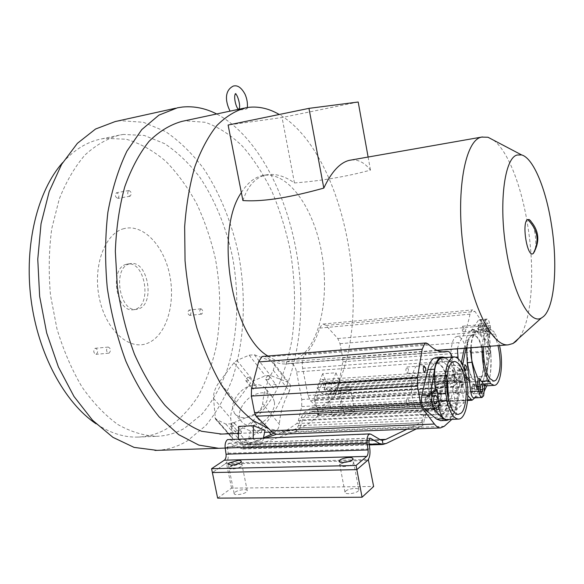 <?xml version="1.0" encoding="UTF-8"?>
<svg xmlns="http://www.w3.org/2000/svg" width="584" height="584" viewBox="0 0 584 584"><rect width="100%" height="100%" fill="white"/><g stroke="black" fill="none" stroke-linecap="round" stroke-linejoin="round"><path stroke-width="0.44" stroke-dasharray="2.92 2.19" d="M229.921 466.762C233.104 464.419 242.732 463.324 242.126 465.39L241.177 466.506C238.053 468.864 228.3 469.981 228.943 467.908L229.921 466.762L228.943 467.908L232.067 469.025C235.702 468.791 238.739 467.952 241.177 466.506L242.126 465.39C242.068 464.601 241.017 464.229 238.966 464.273L229.921 466.762M235.104 492.166C238.243 489.684 247.857 488.655 247.28 490.874L246.353 492.064C243.265 494.56 233.534 495.612 234.14 493.385L235.104 492.166M340.501 464.214L344.582 462.382L340.501 464.214L339.822 465.156L340.501 464.214M348.239 461.689C351.86 461.389 353.707 461.834 353.78 463.01L353.13 463.922C350.312 466.572 339.005 467.609 339.822 465.156C339.873 466.141 341.195 466.616 343.779 466.587C347.801 466.331 350.918 465.448 353.13 463.922L353.78 463.01C353.721 462.017 352.386 461.542 349.779 461.579L348.239 461.689M345.626 491.122C348.466 488.334 359.62 487.399 358.875 490.027L358.24 490.998C355.466 493.816 344.18 494.757 344.962 492.122L345.626 491.122M217.642 498.137L231.549 488.144L373.643 486.487M367.482 460.484L225.081 463.995L212.372 472.551L226.431 463.083L368.292 459.528M231.549 488.144L226.431 463.083M435.978 385.557C437.927 383.739 447.731 382.754 447.103 384.44L446.76 384.907C444.862 386.732 434.963 387.732 435.62 386.039L435.978 385.557L435.62 386.039C435.701 386.732 436.949 387.017 439.358 386.9C442.752 386.601 445.22 385.936 446.76 384.907L447.103 384.44C447.016 383.746 445.76 383.462 443.344 383.579C439.986 383.878 437.533 384.535 435.978 385.557M439.905 407.727C441.825 405.8 451.614 404.88 451.009 406.698L450.68 407.194C448.811 409.136 438.92 410.056 439.555 408.245L439.905 407.727M340.457 391.273C345.275 389.302 348.714 388.907 350.78 390.09L350.269 390.689C345.451 392.667 342.005 393.069 339.924 391.886L340.457 391.273L339.924 391.886L342.998 392.601L350.269 390.689L350.78 390.09L347.677 389.375L340.457 391.273M344.443 412.413C349.232 410.355 352.67 409.983 354.758 411.297L354.254 411.932C349.466 413.998 346.02 414.377 343.918 413.063L344.443 412.413M332.384 415.655L341.793 408.895L464.163 402.661L456.527 409.727L332.384 415.655L328.354 394.456L337.851 388.053L460.309 380.512L452.578 387.17L328.354 394.456M341.793 408.895L337.26 384.907L328.157 390.805L326.157 388.221L324.908 383.184C324.259 380.848 323.324 379.644 322.091 379.571L320.12 381.666L315.207 395.682L441.657 388.302L440.767 390.842L441.446 396.134L440.832 409.45L439.351 408.968L435.525 405.8L434.043 405.208L432.766 405.756L427.948 409.924L425.867 414.217L422.896 425.429L416.436 428.86M464.163 402.661L460.309 380.512L452.556 386.849C451.264 386.725 450.227 385.075 449.454 381.892L448.264 376.512L446.964 374.964L441.409 394.47M456.527 409.727L452.578 387.17M530.856 221.117C535.112 227.147 537.236 243.9 534.688 251.259M230.103 111.142L238.316 109.741C238.301 110.113 240.688 109.945 245.484 109.237L247.193 108.595L238.549 109.317M463.937 328.317L462.557 326.273L462.367 330.697L463.28 331.792L463.937 328.317M478.186 324.908L479.537 326.974L478.916 330.471L478.033 329.361L478.186 324.908M456.885 389.9L456.615 388.864L455.44 387.959L455.235 392.638L456.119 393.66L456.885 389.9M471.551 387.017L472.697 387.929L472.967 388.981L472.237 392.762L471.376 391.733L471.551 387.017M448.731 368.073L448.454 367.007L447.242 366.044L447.023 370.738L447.957 371.811L448.731 368.073M471.558 349.655L470.208 347.692L469.784 351.086L470.901 353.137L471.558 349.655M487.275 346.378L488.589 348.363L487.976 351.875L486.881 349.801L487.275 346.378M477.632 337.296L473.259 334.391L471.434 335.114C462.528 340.406 467.828 383.922 477.157 382.17L479.347 381.191C485.924 376.111 484.691 346.283 477.632 337.296M483.756 346.728C484.26 340.37 485.691 336.041 488.049 333.741L489.808 333.011L494.057 335.961C495.539 338.07 496.867 341.29 498.035 345.633M464.346 348.217L466.01 340.158C466.996 335.391 468.529 332.135 470.624 330.398L472.777 329.551L476.967 331.712L486.676 342.246C488.516 345.056 489.166 348.874 488.618 353.678L484.479 375.68C483.136 382.732 480.793 386.528 477.471 387.061L473.806 385.331L469.31 380.987M471.909 330.288L474.055 329.442L478.23 331.61L483.91 337.786L482.399 326.222L480.647 320.682L479.245 319.718L478.311 320.361L470.31 332.026L471.909 330.288M482.399 326.222L490.275 325.543L488.531 319.974L487.151 319.01L486.231 319.652L478.311 320.361M472.237 386.579L472.894 384.695L473.85 384.922L474.755 389.82L474.558 391.754L473.551 393.813C472.441 393.273 471.938 391.506 472.025 388.521L472.237 386.579L480.406 386.104M486.676 324.77L487.282 323.062L488.18 323.412L489.056 328.215L488.005 331.858C486.946 331.325 486.435 329.573 486.487 326.587L486.676 324.77L478.749 325.456L479.369 323.755L480.282 324.105L481.158 328.887L480.084 332.522C478.997 331.967 478.486 330.216 478.551 327.274L478.749 325.456M471.171 347.692C471.39 339.618 473.449 333.902 477.34 330.537L479.887 329.668L484.727 330.318L488.224 334.574L495.407 333.982L493.37 331.018L486.165 331.624M482.165 346.852C482.742 337.932 484.472 332.208 487.363 329.69L489.392 328.858L493.37 331.018M466.981 353.342C464.981 342.837 461.82 337.165 457.498 336.326L455.659 337.041C451.673 338.932 449.498 354.51 451.797 365.599C453.826 376.038 456.958 381.666 461.199 382.498L463.389 381.549C467.273 379.125 469.142 363.934 466.981 353.342M471.543 335.727L473.325 335.019C477.522 335.873 480.617 341.596 482.61 352.181C484.756 362.854 483.004 378.147 479.245 380.586L477.121 381.534C473.004 380.688 469.93 375.008 467.915 364.489C465.638 353.313 467.682 337.625 471.543 335.727M493.465 140.131C507.839 150.701 521.344 185.705 527.549 224.417C535.265 270.677 532.104 321.039 518.702 338.37M265.063 430.262L250.47 430.868L238.688 426.4M182.055 121.355L185.383 120.83L205.269 122.304C218.416 126.998 230.841 134.992 242.55 146.299C253.638 159.155 263.421 174.178 271.91 191.369C279.539 209.459 285.539 228.599 289.927 248.799C295.322 279.882 295.993 310.243 291.949 339.873C288.365 358.832 282.984 376.103 275.794 391.681C267.618 405.968 257.894 417.334 246.623 425.78C238.885 430.715 230.563 433.474 221.664 434.058M317.294 415.093L319.068 415.253L313.995 398.2L318.74 413.53L317.294 415.093L318.988 415.005L309.827 422.962L299.796 428.437L286.656 430.722L293.38 430.444L284.868 431.488L268.896 428.868M293.38 430.444L296.993 427.926L298.409 425.7L300.986 417.721L304.447 412.319L310.294 408.362L312.301 407.669L314.645 408.406L319.083 411.37L320.791 411.377L324.069 409.099L329.997 400.493L318.733 408.194L317.492 407.632L310.433 400.755L307.994 395.448L302.643 368.314C301.702 362.321 302.446 357.846 304.877 354.882C311.177 348.451 316.105 339.523 319.652 328.106L322.185 324.339L323.207 324.032L326.04 325.456L337.815 338.552L340.019 343.691L342.735 357.868L342.786 361.803L339.041 382.301L329.997 400.493L331.595 399.354C334.88 396.864 337.165 392.266 338.443 385.549L339.041 382.301C373.3 300.818 342.567 150.869 279.115 114.406M319.652 328.106L470.01 314.163L471.901 310.192L472.697 309.892L474.996 311.491L484.764 325.828L486.684 331.391L489.326 346.633L489.494 350.853L486.881 376.227C486.1 383.403 484.45 388.309 481.931 390.93L474.77 397.872M225.081 463.995C227.614 461.834 228.651 458.25 228.183 453.235L227.3 446.884L228.322 443.38L229.257 443.3L240.477 448.454L243.988 448.899L248.448 447.862L295.11 431.627L296.65 430.956L298.059 428.51M380.454 439.818L240.944 444.65L228.76 439.226M314.652 401.588L316.572 397.85L321.996 383.038L323.507 384.476L324.762 389.528C325.587 392.514 326.777 394.054 328.339 394.149L337.851 388.053L460.309 380.512L459.725 377.176L337.26 384.907M441.657 388.302L445.358 373.483L446.95 371.285C447.979 371.38 448.797 372.672 449.395 375.162L450.578 380.527L452.315 383.301L459.725 377.176M156.957 450.359C167.79 449.738 177.901 446.592 187.289 440.913L205.816 425.554C216.62 412.297 225.49 396.689 232.41 378.724C244.535 341.392 246.484 297.03 238.622 254.441C231.79 222.752 219.942 193.26 203.765 168.791C192.253 153.512 179.492 141.094 165.476 131.524L143.416 122.282L120.559 120.72L115.136 121.574M225.168 447.819C233.724 446.592 241.732 443.511 249.193 438.577C288.357 411.771 306.359 341.552 299.358 272.867C292.27 204.144 260.376 137.028 216.686 113.975M347.078 386.192L350.181 386.893L349.67 387.484L342.392 389.389L339.319 388.689L339.851 388.083L347.078 386.192M442.752 380.242C445.176 380.118 446.431 380.396 446.512 381.082L446.176 381.549C444.628 382.564 442.154 383.228 438.759 383.535C436.35 383.651 435.109 383.374 435.029 382.688L435.387 382.213C436.941 381.206 439.402 380.549 442.752 380.242M62.685 162.578C74.467 149.519 87.447 141.627 101.616 138.897L105.127 138.32L126.327 139.248C140.313 143.423 153.512 150.796 165.914 161.374C177.645 173.463 187.96 187.683 196.852 204.028C204.816 221.27 211.014 239.557 215.452 258.902C220.825 288.708 221.117 317.864 216.314 346.37C212.174 364.599 206.123 381.213 198.158 396.193C189.158 409.931 178.551 420.867 166.352 428.992C157.446 434.058 147.898 436.752 137.707 437.087C123.932 437.467 110.055 433.036 96.075 423.794M123.421 134.429L119.961 134.992C107.653 138.306 96.046 144.927 85.133 154.862C74.876 166.688 66.248 181.427 59.247 199.078L51.772 228.57C48.881 250.061 48.457 272.283 50.501 295.219L56.94 328.734C63.415 350.239 71.759 369.65 81.986 386.973C93.024 402.661 104.945 415.158 117.756 424.466C130.758 431.788 143.649 435.744 156.424 436.321C166.477 435.993 175.879 433.277 184.632 428.174L201.772 414.355C211.802 402.318 220.051 388.053 226.526 371.548C237.878 337.194 239.768 296.066 232.447 256.602C225.979 226.796 215.167 200.443 200.027 177.536C189.347 163.542 177.543 152.249 164.608 143.642L144.328 135.481L123.421 134.429M129.327 263.932C112.354 267.8 119.406 312.44 136.459 309.389L138.795 308.841C155.351 303.702 147.898 260.515 130.911 263.588L129.327 263.932M124.144 228.599C104.857 233.067 92.345 266.486 99.484 298.84C106.354 331.281 130.093 351.32 148.227 342.961C166.491 335.077 175.733 303.614 169.652 274.677C163.812 245.66 143.335 223.643 124.144 228.599M117.778 198.407C119.647 196.078 119.26 194.18 116.632 192.705L116.581 192.72C114.712 195.034 115.092 196.932 117.72 198.414L117.778 198.407M128.86 190.501L128.911 190.493C131.517 191.983 131.904 193.895 130.057 196.231L129.998 196.246C127.392 194.742 127.013 192.829 128.86 190.501M189.975 315.323C191.494 313.133 191.223 311.382 189.179 310.082L188.917 310.148C187.398 312.331 187.661 314.082 189.705 315.397L189.975 315.323M200.713 308.856L200.976 308.79C203.006 310.104 203.268 311.871 201.779 314.075L201.509 314.141C199.48 312.82 199.217 311.053 200.713 308.856M96.375 354.233C98.36 351.692 98.068 349.699 95.513 348.254L95.097 348.356C93.104 350.889 93.389 352.882 95.951 354.335L96.375 354.233M107.872 347.166L108.281 347.071C110.821 348.524 111.113 350.531 109.15 353.086L108.726 353.189C106.186 351.721 105.901 349.714 107.872 347.166M126.166 264.369C109.157 268.246 116.201 312.798 133.291 309.746L135.641 309.199C152.242 304.06 144.788 260.953 127.757 264.026L126.166 264.369M241.353 192.603C247.302 183.142 254.208 177.5 262.07 175.667L263.815 175.331C288.686 171.776 313.944 208.619 321.733 253.127C329.777 297.584 319.944 345.341 297.38 358.539L286.386 361.883C280.189 362.233 273.874 360.197 267.45 355.758M242.915 200.56C247.747 186.055 255.325 177.543 265.632 175.039L267.406 174.696C276.02 173.521 285.036 176.273 294.46 182.96C320.988 180.93 346.327 176.653 370.475 170.126C364.591 162.542 358.007 159.191 350.721 160.067M408.471 370.599L408.347 369.3L406.924 366.971L405.844 369.752C405.982 371.942 406.5 373.154 407.384 373.388L408.471 370.599M436.671 408.983L436.555 407.741L434.978 405.749L434.306 408.362L435.671 411.742L436.671 408.983M451.746 404.909L453.293 406.917L453.41 408.172L452.447 410.954L451.111 407.544L451.746 404.909M263.508 356.079L266.143 356.97C272.962 361.985 279.678 364.314 286.284 363.942L290.358 363.401C293.277 363.628 295.343 366.475 296.562 371.935L301.767 399.5L301.68 406.559L298.38 420.714L296.803 423.524L282.955 432.759L278.612 434.292M430.591 382.71C428.415 371.555 424.809 365.526 419.779 364.613L417.319 365.548C412.552 367.913 409.771 385.301 412.384 397.397C414.589 408.45 418.151 414.436 423.071 415.348L426.006 414.107C430.642 411.107 433.036 394.215 430.591 382.71M448.176 398.142C447.366 405.931 445.658 410.983 443.066 413.319L440.219 414.567C435.43 413.633 431.934 407.596 429.744 396.448C427.152 384.25 429.78 366.723 434.408 364.35L436.796 363.416C441.066 363.942 444.395 369.03 446.782 378.673M436.168 379.534L436.044 378.308L434.474 376.242L433.934 380.009L435.204 382.191L436.168 379.534M452.812 375.059L454.345 377.147L453.549 381.067L452.301 378.863L452.812 375.059M446.848 377.79C444.366 368.205 441 363.182 436.73 362.722L434.292 363.679C424.094 370.183 428.729 416.429 440.248 415.268L443.183 413.983C445.76 411.669 447.49 406.683 448.373 399.018M408.815 401.69L408.69 400.376L407.304 398.098L406.939 398.244L406.296 402.31L407.683 404.588L408.815 401.69M426.218 397.193L426.568 397.047L427.926 399.346L426.97 403.595L425.612 401.296L426.218 397.193M436.27 357.415L440.913 359.518L452.315 370.409L454.491 375.731L454.491 382.856L449.344 407.457C447.636 415.472 444.767 419.874 440.738 420.648M445.227 357.547L459.652 369.168L461.375 369.081L457.323 372.468L459.44 382.856L467.134 382.389M442.599 357.736C445.599 358.35 449.023 357.795 455.608 372.534L457.323 372.468M466.025 375.986L458.331 376.476M428.897 398.536L427.196 395.667L425.904 396.551C424.51 399.887 424.824 402.551 426.846 404.559L428.152 403.646L428.897 398.536M452.834 374.198L452.082 374.826C450.863 377.928 451.169 380.439 452.994 382.345L454.118 381.549L454.746 376.804L453.191 374.052L452.834 374.198L461.287 373.526L462.827 376.293L462.214 381.053L461.112 381.848C459.309 379.936 459.002 377.417 460.192 374.3L460.937 373.672M459.44 382.856L459.907 387.323L458.206 387.469C456.214 416.633 451.439 417.042 446.833 419.582M438.314 406.281L438.066 405.084L439.825 404.953M433.547 409.034L438.066 405.084M459.652 369.168L455.608 372.534M461.375 369.081L464.214 375.103L464.236 382.264L463.93 383.798L462.221 383.958L458.206 387.469M463.93 383.798L459.907 387.323M462.221 383.958L455.951 407.128C454.148 413.53 451.958 417.648 449.373 419.473M318.988 415.005L314.236 411.881L312.498 411.34L310.965 411.873L305.133 415.859L302.548 419.925L299.986 427.897L423.911 422.655M298.409 425.7L422.517 420.312L424.488 411.859L427.269 406.157L432.109 402.026L433.788 401.31L435.781 402.12L439.606 405.311L319.083 411.37M422.517 420.312L422.174 421.422L420.568 422.699L296.993 427.926M406.975 429.233L420.568 422.699M422.174 421.422L422.896 425.429M286.656 430.722L276.685 434.167M266.136 437.817L247.704 444.19L243.221 445.088L243.988 448.899M320.791 411.377L440.263 405.376L440.832 409.45M440.154 405.603L439.606 405.311M299.796 428.437L299.986 427.897M440.263 405.376L440.767 390.842M324.069 409.099L317.616 409.428M452.199 357.036L458.199 390.608L458.367 398.222L456.214 413.45L455.046 416.472L451.863 419.37M358.196 102.01L282.065 117.537L228.11 125.034M294.46 182.96L282.065 117.537M368.11 157.016L370.475 170.126M313.995 398.2L315.207 395.682M322.645 373.716L317.002 387.82L330.449 386.98L335.953 372.789L322.645 373.716L326.529 382.425L322.521 394.054L335.888 393.266L330.449 386.98M296.65 430.956L296.3 429.167M240.944 444.65L243.221 445.088M319.068 415.253L318.74 413.53M470.01 314.163C467.587 326.332 463.966 335.807 459.163 342.596L304.877 354.882M457.418 348.75L459.163 342.596M467.835 395.536L465.156 392.105L463.032 386.345L458.104 358.569M263.406 437.92L262.209 443.431L247.536 443.942L250.47 430.868M238.352 438.869L238.338 439.621L247.536 443.942M253.149 438.307L253.127 439.066L262.209 443.431M238.338 439.621L253.127 439.066M317.002 387.82L322.521 394.054M335.953 372.789L339.8 381.564L335.888 393.266M339.8 381.564L326.529 382.425M483.107 330.442L484.136 320.55L485.749 320.375L484.727 330.318M473.872 397.923L475.004 397.04L482.961 383.834L478.756 386.988L475.099 385.257L469.105 379.454M484.647 385.914L483.099 385.331L482.041 395.799L483.654 395.748M483.099 385.331L484.705 385.221M490.275 325.543L490.502 327.288L488.932 327.5L487.939 337.333C491.816 353.459 490.969 361.073 490.655 369.314C490.399 377.6 488.436 383.126 484.778 385.907M487.939 337.333L489.509 337.172L488.224 334.574M495.407 333.982L499.502 345.516M490.502 327.288L489.509 337.172M485.749 320.375L486.231 319.652M466.098 377.884L463.375 375.256C461.302 372.351 460.601 368.285 461.265 363.073L461.331 362.752M466.025 376.125L465.025 375.154C463.382 373.132 462.586 369.847 462.63 365.307M470.828 347.721C471.135 340.552 472.609 335.187 475.266 331.61L484.136 320.55M465.974 348.093L467.631 340.027L466.645 348.042M483.91 337.786L488.231 342.122C490.071 344.94 490.721 348.75 490.173 353.561L486.063 375.578C487.224 369.03 487.304 361.759 486.311 353.773L484.224 337.756M486.311 353.773L490.837 353.444C491.648 366.745 490.662 376.775 487.874 383.542L486.808 385.79M484.078 391.521L482.041 395.799M490.837 353.444L488.932 327.5M248.528 386.447C256.434 383.301 262.42 384.338 266.486 389.564L267.822 393.506C269.538 400.514 260.931 412.83 251.974 415.976C244.294 418.998 238.418 418.049 234.345 413.129L232.761 408.45C231.366 401.354 239.885 389.557 248.528 386.447M274.305 401.661L272.954 397.711C268.881 392.477 262.924 391.411 255.069 394.514C246.484 397.587 238.075 409.326 239.506 416.414L241.112 421.093C245.185 426.021 251.04 426.999 258.668 424.013C267.56 420.911 276.057 408.661 274.305 401.661M247.477 377.439L248.339 377.22L249.806 378.271L247.886 380.936L247.025 381.155L245.557 380.096L247.477 377.439M256.288 386.36L256.128 385.871C254.193 384.9 252.843 385.659 252.076 388.163L252.244 388.659C254.186 389.63 255.536 388.864 256.288 386.36M252.668 421.86L253.566 421.648L255.106 422.831C254.989 424.459 254.018 425.481 252.208 425.882L250.675 424.692L252.668 421.86M261.822 430.868L261.625 430.299C259.581 429.247 258.179 430.05 257.427 432.715L257.624 433.299C259.676 434.335 261.07 433.525 261.822 430.868M232.293 422.809L233.177 422.597L234.658 423.765C234.512 425.386 233.556 426.393 231.775 426.794L230.293 425.612L232.293 422.809M241.484 431.715L240.002 430.539L239.119 430.744L237.148 433.54L238.63 434.715C240.396 434.328 241.345 433.328 241.484 431.715M267.377 376.045L268.253 375.819L269.772 376.884C269.677 378.403 268.749 379.374 266.983 379.797L265.464 378.731L267.377 376.045M276.159 385.068L274.641 384.002L273.772 384.214L271.881 386.893L273.392 387.966C275.152 387.55 276.071 386.586 276.159 385.068M274.553 365.066L273.962 363.277L271.348 361.102L254.339 354.758L249.156 355.189L236.965 360.408L234.031 362.708L219.314 382.067C215.211 387.586 213.291 393.017 213.554 398.376L215.372 418.962L225.818 424.064L231.191 423.816L254.252 414.231C259.208 411.829 262.026 408.326 262.705 403.734C263.537 392.528 267.078 381.403 273.327 370.351L274.553 365.066M273.327 370.351L289.423 391.222L290.555 385.966L289.949 384.184L287.335 381.98L270.436 375.454L265.318 375.811L253.346 380.87L250.485 383.133L236.221 402.252C232.249 407.705 230.432 413.1 230.775 418.436L232.425 437.628L232.877 438.956L233.914 439.832L243.273 444.154L248.572 443.964L263.406 437.891M273.947 433.182C277.261 430.671 279.079 427.729 279.4 424.342L262.705 403.734M289.423 391.222C283.408 402.157 280.064 413.202 279.4 424.342M476.967 331.712L478.23 331.61M326.04 325.456L474.996 311.491M227.3 446.884L368.906 442.103M229.753 439.445L370.789 434.131M321.456 383.834L446.541 375.804M449.395 375.162L324.908 383.184M428.16 343.976L266.143 356.97M440.913 359.518L447.534 359.043M426.758 395.842L435.277 395.375M428.152 403.646L434.394 403.325M434.438 396.083L425.904 396.551M427.298 404.369L434.949 403.975M452.082 374.826L460.192 374.3M453.366 382.184L461.477 381.688M462.214 381.053L454.118 381.549M452.315 370.409L462.068 369.76M454.491 382.856L464.236 382.264M449.344 407.457L455.951 407.128M435.525 405.8L314.236 411.881M310.965 411.873L432.766 405.756M427.948 409.924L305.133 415.859M302.548 419.925L425.867 414.217M300.986 417.721L424.488 411.859M304.447 412.319L427.269 406.157M310.294 408.362L432.109 402.026M439.351 408.968L318.682 414.822M386.586 443.322L248.448 447.862M421.254 426.524L295.11 431.627M247.704 444.19L380.06 439.584M318.952 414.947L440.913 409.034M315.068 403.04L441.446 396.134M440.832 392.63L314.433 399.755M314.645 408.406L435.781 402.12M289.912 363.46L442.409 351.897M296.562 371.935L453.096 360.788M301.767 399.5L458.199 390.608M301.68 406.559L458.367 398.222M298.38 420.714L456.214 413.45M444.256 426.291L282.955 432.759M296.803 423.524L455.046 416.472M342.786 361.803L489.494 350.853M486.881 376.227L338.443 385.549M342.735 357.868L489.326 346.633M331.595 399.354L481.931 390.93M340.019 343.691L486.684 331.391M337.815 338.552L484.764 325.828M302.643 368.314L455.834 357.16M307.994 395.448L463.032 386.345M310.433 400.755L465.156 392.105M317.492 407.632L467.601 399.799M319.514 407.917L472.631 399.952M369.197 444.249L240.477 448.454M316.572 397.85L442.854 390.623M445.358 373.483L320.12 381.666M228.183 453.235L369.833 448.943M369.745 438.299L229.257 443.3M448.264 376.512L323.507 384.476M449.454 381.892L324.762 389.528M453.352 386.506L329.296 393.82M328.69 390.623L452.753 383.111M450.578 380.527L326.157 388.221M489.056 328.215L481.158 328.887M480.968 330.697L488.874 330.033M478.551 327.274L486.487 326.587M474.755 389.82L480.172 389.513M480.449 391.426L474.558 391.754M472.025 388.521L480.201 388.046M483.151 396.602L475.004 397.04M463.375 375.256L465.025 375.154M475.266 331.61L470.31 332.026M466.01 340.158L467.631 340.027M486.676 342.246L488.231 342.122M488.618 353.678L490.173 353.561M487.874 383.542L482.961 383.834M484.479 375.68L486.063 375.578M473.806 385.331L475.099 385.257M271.348 361.102L287.335 381.98M213.554 398.376L230.775 418.436M214.934 417.626L232.425 437.628M216.408 419.823L233.914 439.832M225.818 424.064L243.273 444.154M231.191 423.816L248.572 443.964M254.252 414.231L269.085 432.131M254.339 354.758L270.436 375.454M249.156 355.189L265.318 375.811M236.965 360.408L253.346 380.87M236.221 402.252L219.314 382.067M234.031 362.708L250.485 383.133M247.28 490.874L241.345 461.542M358.875 490.027L353.006 458.936M344.962 492.122L339.143 461.579M234.14 493.385L228.234 464.448M451.009 406.698L446.512 381.082M354.758 411.297L350.181 386.893M343.918 413.063L339.319 388.689M439.555 408.245L435.029 382.688M238.279 109.697L239.148 109.347M247.193 108.595L247.339 107.514M238.316 109.741L238.783 109.215M235.381 94.075L234.841 93.834L235.483 93.907M462.769 326.193L478.391 324.828M455.724 387.834L471.828 386.893M447.512 365.934L465.36 364.701M470.434 347.597L487.494 346.29M473.259 334.391L489.808 333.019M472.777 329.551L474.055 329.442M479.245 319.718L487.151 319.01M479.887 329.668L489.392 328.858M457.498 336.326L473.325 335.019M238.498 433.372L264.618 432.313M272.173 432.007L284.926 431.488M230.089 111.121L232.432 110.624M244.061 108.142L245.754 107.785M323.207 324.032L472.697 309.892M322.091 379.571L446.95 371.285M175.492 108.237L177.463 107.799M137.707 437.087L156.424 436.321M101.616 138.897L119.961 134.992M128.911 190.493L116.632 192.705M200.976 308.79L189.179 310.082M108.281 347.071L95.513 348.254M133.291 309.746L136.459 309.389M286.386 361.883L436.854 350.327M406.924 366.971L424.276 365.759M435.306 405.61L452.067 404.763M419.779 364.613L436.796 363.416M434.773 376.118L453.104 374.943M436.73 362.722L454.352 361.474M407.304 398.098L426.568 397.047M427.196 395.667L435.664 395.2M426.846 404.559L435.372 404.121M452.994 382.345L461.112 381.848M453.191 374.052L461.287 373.526M407.683 404.588L426.97 403.595M440.248 415.268L458.206 414.45M435.204 382.191L453.549 381.067M423.071 415.348L440.219 414.567M312.498 411.34L434.043 405.208M318.455 415.363L440.599 409.472M319.995 411.654L440.197 405.632M312.301 407.669L433.788 401.31M286.284 363.942L444.592 351.955M290.358 363.401L442.256 351.882M435.671 411.742L452.447 410.954M407.384 373.38L424.758 372.227M263.815 175.331L267.406 174.696M482.377 136.955L483.048 136.838M242.959 445.096L382.177 440.307M318.733 408.194L467.543 400.471M242.981 449.008L369.285 444.92M228.84 443.212L370.095 438.168M322.302 382.936L447.22 374.855M328.339 394.149L452.556 386.849M328.157 390.805L452.315 383.301M129.998 196.246L117.72 198.414M201.509 314.141L189.705 315.397M108.726 353.189L95.951 354.335M127.757 264.026L130.911 263.588M461.199 382.498L477.121 381.534M480.084 332.522L488.005 331.858M479.625 323.653L487.531 322.959M473.551 393.813L481.712 393.368M473.237 384.542L481.347 384.06M477.471 387.061L478.756 386.988M481.172 381.243L488.516 380.797M477.157 382.17L493.801 381.169M470.901 353.137L487.976 351.875M447.957 371.811L465.842 370.628M456.119 393.66L472.237 392.762M463.28 331.792L478.916 330.471M266.486 389.564L272.954 397.711M249.638 377.782L256.128 385.871M254.909 422.254L261.625 430.299M234.454 423.166L241.272 431.109M269.618 376.424L275.998 384.608M273.962 363.277L289.949 384.184M215.372 418.962L232.877 438.956M265.625 379.199L272.042 387.36M230.505 426.232L237.359 434.153M250.872 425.283L257.624 433.299M245.725 380.593L252.244 388.659M234.345 413.129L241.112 421.093"/><path stroke-width="0.88" d="M344.582 462.382L348.239 461.689L344.582 462.382M368.292 459.528L373.643 486.487L362.058 497.225L217.642 498.137L212.372 472.551L356.853 469.638L356.072 465.477L366.716 456.411C367.898 455.126 368.336 452.965 368.044 449.943L367.117 443.081C366.708 438.905 367.314 435.978 368.927 434.292L370.789 434.131L380.454 439.818L382.301 440.307L385.856 439.38L406.975 429.233M368.606 459.52L356.853 469.638L212.372 472.551L211.576 468.696L224.307 460.207C225.731 459.002 226.315 456.995 226.052 454.177L368.044 449.943M362.058 497.225L356.853 469.638L367.482 460.484C369.577 458.177 370.365 454.33 369.833 448.943L368.906 442.103L369.679 438.35L370.475 438.27L369.745 438.299M534.688 251.259L533.185 253.544C527.279 258.383 521.359 222.183 527.651 219.54L529.286 219.584L530.856 221.117M465.134 364.81L466.587 366.861L465.849 370.628C464.462 369.146 464.222 367.205 465.134 364.81M498.035 345.633C501.364 361.781 500.663 373.3 495.925 380.184L493.816 381.169L489.896 378.585C485.917 374.161 482.581 357.152 483.756 346.728M480.406 386.104L481.048 384.206L481.99 384.44L482.895 389.36L481.712 393.368C480.639 392.849 480.136 391.076 480.201 388.046L480.406 386.104M517.154 155.016L521.614 154.928C533.265 157.994 545.836 188.654 551.332 223.884C557.924 263.771 554.858 306.892 543.448 316.586L541.353 318.032C530.257 324.894 513.519 295.051 506.467 251.12C498.378 204.371 504.394 157.731 517.154 155.016M518.702 338.37L515.854 341.487L512.978 343.509L508.219 344.852C493.349 346.714 473.587 310.367 465.156 259.668C454.337 199.151 463.959 139.437 481.815 137.087L488.012 137.262L493.465 140.131M238.352 438.869L238.688 426.4L253.441 425.743L265.063 430.262L263.406 437.92M221.664 434.058L201.597 431.277C189.077 426.145 176.857 417.48 164.936 405.281C153.461 391.127 143.299 374.096 134.437 354.189C126.618 332.982 120.917 310.498 117.34 286.737L115.333 251.302C116.231 228.067 119.37 206.575 124.75 186.836C131.276 168.593 139.379 153.431 149.051 141.335C159.374 131.218 170.375 124.56 182.055 121.355L230.089 111.121M425.897 342.969L262.055 356.503L258.559 361.956L251.529 388.44L251.346 396.061L254.573 412.64L256.245 416.239L268.896 428.868L252.463 420.173C241.499 411.37 231.067 399.5 221.153 384.549C211.78 367.986 203.707 349.217 196.932 328.244C191.114 306.381 187.15 283.861 185.048 260.698L184.653 226.774C186.238 204.918 189.625 184.938 194.808 166.834C200.889 150.197 208.225 136.452 216.81 125.582C225.898 116.523 235.549 110.588 245.754 107.785L248.872 107.31C259.092 106.266 269.173 108.631 279.115 114.406M244.061 108.142L230.103 111.142C226.125 103.572 223.3 91.009 233.374 86.038M369.876 433.89L227.556 439.613C225.614 441.197 224.818 443.928 225.168 447.804L226.052 454.177M175.492 108.237L115.136 121.574L95.55 129.028L77.373 143.343L61.605 164.381L49.209 191.523L41.048 223.672L37.763 259.274L39.654 296.402L46.684 332.975L58.385 366.942L74.015 396.499L92.571 420.261L112.953 437.35L134.072 447.388L156.957 450.359M216.686 113.975C205.539 108.281 194.18 105.96 182.609 107.018L177.463 107.799L158.921 115.136L141.759 129.619L126.925 151.132C118.45 168.769 112.099 189.158 107.872 212.306C105.076 236.608 104.879 261.778 107.266 287.817C111.157 313.703 117.369 338.18 125.896 361.262C135.546 382.921 146.606 401.442 159.074 416.823L178.667 434.635L198.852 445.103L218.672 448.308L367.117 443.081M238.192 460.447C240.236 460.404 241.294 460.769 241.345 461.542L240.396 462.652C237.958 464.083 234.921 464.922 231.279 465.163L228.154 464.068L229.14 462.929L238.192 460.447M349.013 457.535C351.619 457.484 352.948 457.951 353.006 458.936L352.356 459.834C350.144 461.345 347.027 462.229 343.005 462.491C340.414 462.528 339.1 462.054 339.048 461.083L339.727 460.156C341.954 458.659 345.049 457.783 349.013 457.535M96.075 423.794C64.751 402.814 38.055 354.101 31.032 299.409C24.024 244.725 37.573 190.771 62.685 162.578M267.45 355.758C231.381 334.625 214.416 230.877 241.353 192.603M482.377 136.955L349.203 160.366C339.866 162.717 331.398 171.959 323.806 188.099C294.832 196.166 265.669 202.13 242.915 200.56L228.11 125.034L308.965 108.361L323.806 188.099M423.991 365.876L425.7 368.11L425.824 369.416L424.78 372.227C423.911 371.986 423.407 370.767 423.261 368.555L423.991 365.876M451.863 419.37L444.256 426.291L440.57 427.911C438.496 427.919 436.445 426.627 434.43 424.035L422.159 408.048L420.684 404.113L417.516 386.068L417.414 377.797L422.203 349.217L424.853 343.385L426.006 342.961L428.16 343.976C433.824 349.56 439.307 352.218 444.592 351.955L447.84 351.458C449.519 351.524 450.972 353.386 452.199 357.036M446.782 378.673L447.388 381.673L448.176 398.142M448.373 399.018L447.614 381.483L446.848 377.79M452.191 362.423L454.556 361.459C459.433 362.438 462.981 368.752 465.192 380.403C467.66 392.411 465.506 410.026 461.046 413.158L458.214 414.45C453.439 413.479 449.928 407.216 447.687 395.66C445.044 383.009 447.592 364.854 452.191 362.423M440.738 420.648L436.533 419.042L424.188 408.764C421.736 405.705 420.94 401.259 421.801 395.426L427.758 369.665C428.984 364.314 430.861 360.605 433.379 358.525L436.27 357.415M437.555 394.076L445.57 393.631L446.475 396.726L446.753 400.354L438.745 400.77L437.073 389.375L432.503 393.185L430.736 393.222L434.547 369.205C435.525 363.547 437.182 359.839 439.511 358.08L442.453 356.955L445.227 357.547M437.073 389.375L435.292 389.426C432.634 364.744 436.744 363.029 439.723 358.839L442.599 357.736L453.921 356.912M445.57 393.631C443.833 375.855 445.782 363.971 451.417 357.992L454.14 356.897C459.177 357.408 463.134 363.774 466.025 375.986L467.134 382.389C469.689 400.347 465.404 419.378 458.44 419.086C453.6 418.611 449.709 412.362 446.753 400.354M435.277 395.375L435.708 395.193L437.387 398.084L436.664 403.208L435.379 404.121C433.379 402.106 433.065 399.427 434.438 396.083L435.277 395.375M458.44 419.086L446.833 419.582C444.555 418.991 441.708 419.392 438.314 406.281M449.373 419.473L446.796 420.385L443.307 418.743L433.547 409.034L435.299 408.924L439.825 404.953L438.745 400.77M430.736 393.222L435.292 389.426M435.299 408.924L434.518 408.252C432.102 405.186 431.306 400.719 432.131 394.85L432.503 393.185M416.436 428.86L386.586 443.322L383.06 444.417L382.301 440.307M276.685 434.167L266.136 437.817M268.896 428.868L270.83 430.809C273.232 433.167 275.721 434.335 278.305 434.299L278.612 434.292M308.965 108.361L358.196 102.01L368.11 157.016M458.104 358.569L457.418 348.75M474.77 397.872L472.018 400.244L467.835 395.536M383.06 444.417L380.162 443.891L370.475 438.27M253.441 425.743L253.149 438.307M356.072 465.477L211.576 468.696M478.092 378.739L479.741 378.666L478.654 389.265L476.997 389.28L478.092 378.739C472.142 364.934 469.835 354.583 471.171 347.692M482.165 346.852C481.815 360.759 483.917 372.081 488.487 380.804L481.099 381.25L479.741 378.666M499.502 345.516C503.729 362.854 500.809 385.71 494.093 385.367L490.589 383.63L483.231 384.068L484.705 385.221L483.654 395.748L481.99 397.492C480.559 397.229 479.522 395.098 478.895 391.09L478.654 389.265M466.645 348.042L467.236 362.642L470.689 391.55C471.324 395.543 472.368 397.668 473.821 397.923L473.872 397.923M483.231 384.068L482.238 381.929L481.209 381.243M484.778 385.907L494.093 385.367M462.63 365.307L465.974 348.093M467.236 362.642L471.952 362.314L470.828 347.721M471.952 362.314L476.997 389.28M469.434 379.432L466.025 376.125M461.331 362.752L464.346 348.217M486.808 385.79L484.078 391.521M469.31 380.987L466.098 377.884M488.487 380.804L489.611 381.483L490.589 383.63M263.406 437.891L273.947 433.182M527.651 219.54C537.93 229.855 539.777 241.192 533.185 253.544M434.394 403.325L436.664 403.208M434.949 403.975L435.825 403.931M432.131 394.85L421.801 395.426M424.188 408.764L434.518 408.252M427.758 369.665L434.547 369.205M436.533 419.042L443.307 418.743M380.06 439.584L385.856 439.38M256.245 416.239L422.159 408.048M270.83 430.809L434.43 424.035M254.573 412.64L420.684 404.113M251.346 396.061L417.516 386.068M251.529 388.44L417.414 377.797M258.559 361.956L422.203 349.217M442.409 351.897L447.483 351.517M455.834 357.16L457.834 357.014M467.601 399.799L471.018 399.617M380.162 443.891L369.197 444.249M366.716 456.411L224.307 460.207M480.172 389.513L482.895 389.36M482.698 391.302L480.449 391.426M470.689 391.55L478.895 391.09M462.908 362.956L461.506 363.058M269.085 432.131L271.21 434.693M529.286 219.584C539.047 229.819 540.412 241.09 533.375 253.398M247.339 107.514C247.726 103.061 246.959 98.638 245.039 94.236C241.747 88.206 238.243 85.417 234.512 85.863L233.549 85.994M238.783 109.215C241.426 107.127 237.148 93.214 235.381 94.075M521.614 154.928L488.012 137.262M219.905 434.131L238.498 433.372M264.618 432.313L272.173 432.007M154.935 450.425L218.672 448.308M436.854 350.327L508.219 344.852M436.263 357.415L442.205 356.977M440.497 420.655L446.796 420.385M442.256 351.882L447.745 351.466M278.305 434.299L440.57 427.911M467.543 400.471L472.018 400.244M369.285 444.92L382.301 444.504M235.483 93.907L235.841 93.542C232.79 95.477 236.418 109.522 238.841 109.259M228.154 464.068L228.234 464.448M339.048 461.083L339.143 461.579M541.353 318.032L512.978 343.509M473.821 397.923L481.99 397.492"/></g></svg>
